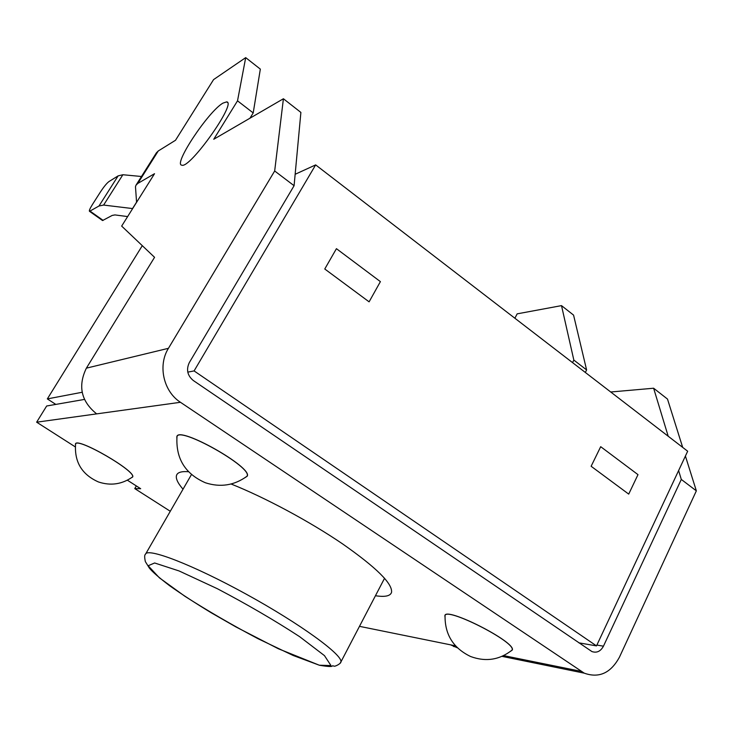 <?xml version="1.0" encoding="UTF-8"?>
<svg xmlns="http://www.w3.org/2000/svg" width="733" height="733" viewBox="0 0 733 733"><rect width="100%" height="100%" fill="white"/><g stroke="black" fill="none" stroke-linecap="round" stroke-linejoin="round"><path stroke-width="1.1" d="M136.576 202.317L135.477 186.658L136.026 185.156L137.813 183.424L154.535 173.694L121.66 226.094L154.562 257.31L86.375 368.158C77.707 386.117 81.134 401.354 96.655 413.879L180.455 402.289L584.265 673.169C599.035 678.428 610.763 673.086 619.458 657.144L696.35 490.844L685.41 456.063M86.375 368.158L168.443 348.312L274.673 170.981L283.414 98.753L213.752 139.261L237.519 100.833L245.702 57.632L213.578 79.604L175.508 140.269L158.255 150.98L137.813 183.424M222.878 103.151C208.181 111.618 172.942 164.723 181.811 165.172C189.765 169.103 237.089 102.363 226.68 101.869L222.878 103.151M168.443 348.312C157.65 365.446 163.45 391.431 180.455 402.289M274.673 170.981L294.089 185.706L189.316 362.597C186.063 369.588 187.391 375.562 193.283 380.5L591.925 651.564C596.754 653.185 600.593 651.39 603.451 646.185L681.305 479.437L696.35 490.844M283.414 98.753L300.887 112.424L294.089 185.706M102.363 220.413L89.536 211.333L98.982 206L103.619 205.066L132.646 208.575M102.547 220.541L112.222 215.42L114.907 214.925L127.634 216.574M136.026 185.156L156.386 152.849L158.255 150.98M249.971 118.205L253.206 112.928L237.519 100.833M141.478 176.497L122.869 174.738L118.141 175.865L108.97 181.555C106.743 183.241 103.921 186.677 100.503 191.863L92.459 204.47C89.884 208.612 88.904 210.902 89.536 211.333M245.702 57.632L260.334 69.122L253.206 112.928M75.307 446.901L36.65 422.19L96.655 413.879M36.65 422.19L46.665 406L84.432 399.43M170.285 511.267L134.762 488.59L140.672 488.709L127.359 480.188M359.482 626.339L450.538 644.829L457.447 647.844M375.452 595.727C384.907 597.184 390.268 596.085 391.532 592.42C392.787 583.798 376.46 567.617 342.549 543.877C309.619 521.429 264.943 497.469 231.078 484M188.482 471.713C181.72 471.2 177.771 472.318 176.626 475.057C175.453 478.191 177.588 482.91 183.021 489.204M682.68 447.377L667.488 399.064L653.625 388.224L610.726 391.999M585.328 372.456L586.602 369.918L573.563 315.098L561.505 305.624L517.168 313.852L514.878 318.232M681.305 479.437L678.621 470.568M668.194 436.227L653.625 388.224M572.555 362.624L573.838 360.077L561.505 305.624M136.567 202.152L132.536 208.566M122.869 174.738L103.619 205.066M134.762 488.59L136.32 485.924M573.838 360.077L586.602 369.918M82.16 392.265L47.333 398.908L55.818 404.405M578.85 642.832L596.497 645.892L194.089 370.925L187.785 372.126M142.294 245.674L47.333 398.908M596.497 645.892L687.673 451.226L315.657 164.898L194.089 370.925M315.657 164.898L295.152 174.28M131.454 477.733L132.609 477.046C137.098 471.676 76.828 436.731 75.453 443.941L75.472 444.995M245.262 477.513L247.213 476.175C253.068 467.489 178.834 425.653 176.864 436.547L176.845 438.187M510.672 651.234L512.321 649.997C516.041 641.971 444.867 605.989 444.876 615.766L444.995 616.966M131.766 477.513L132.371 477.082C137.877 472.144 76.049 436.291 75.572 444.189C74.326 462.019 81.949 474.608 98.442 481.957C110.601 485.988 121.907 484.366 132.371 477.082M245.656 477.238L246.884 476.322C254.351 468.213 177.551 424.938 176.974 436.941C175.801 458.693 185.284 473.967 205.432 482.781C220.395 487.619 234.212 485.466 246.884 476.322M510.974 650.996L512.055 650.098C517.104 642.52 443.804 605.458 445.041 616.087C444.949 634.787 453.47 648.256 470.595 656.511C485.75 662.091 499.576 659.957 512.055 650.098M637.994 474.645L600.693 446.69L591.128 466.27L628.712 494.106L637.994 474.645M90.929 328.567L82.004 342.962M336.429 248.679L380.4 281.628L369.102 301.84L324.765 269.002L336.429 248.679M90.113 211.159L103.133 220.386M450.538 644.829L455.514 645.837M503.663 655.614L581.003 671.309M603.451 646.185L596.882 645.049M118.141 175.865L98.982 206M340.204 663.081L340.872 662.009C343.301 655.284 300.292 623.865 246.407 594.28C192.559 564.621 146.811 547.148 145.427 554.359C144.456 554.835 144.428 557.245 145.345 561.588L149.376 568.102C152.391 571.841 159.134 577.714 169.625 585.722C181.573 594.17 195.436 603.186 211.223 612.77L235.889 626.917L278.228 648.696L319.359 665.243C337.079 668.194 330.052 664.849 333.808 666.059C334.862 667.021 341.276 663.319 340.872 662.009L384.568 578.255M319.295 665.207L330.977 665.573L324.481 655.641L299.641 636.675C274.811 620.485 247.387 604.496 217.362 588.718L179.099 570.961L154.645 562.981L148.148 565.739L159.382 577.815L184.963 596.323C207.531 610.736 231.83 624.837 257.851 638.617L293.081 655.449L319.295 665.207M227.477 102.483L226.68 101.869M453.48 646.451L456.714 647.111M502.013 656.365L584.265 673.169M177.148 474.15L176.626 475.057M145.766 553.781L191.46 474.572"/></g></svg>
